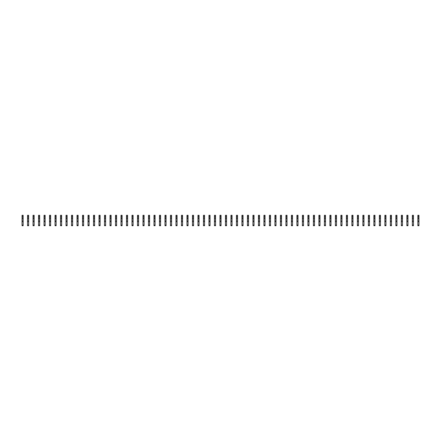 <?xml version="1.0" encoding="UTF-8"?>
<svg xmlns="http://www.w3.org/2000/svg" width="441" height="441" viewBox="0 0 441 441"><rect width="100%" height="100%" fill="white"/><g stroke="black" fill="none" stroke-linecap="round" stroke-linejoin="round"><path stroke-width="0.66" d="M23.147 216.101L22.05 216.101L22.05 215.28L23.147 215.28L23.147 216.983L22.05 216.983L22.05 225.72L23.147 225.72L23.147 225.064L22.05 225.064M22.05 216.101L22.05 216.983M23.147 216.983L23.147 218.08L22.05 218.08M23.147 218.08L23.147 218.962L22.05 218.962M23.147 218.962L23.147 225.064M23.147 220.886L22.05 220.886M23.147 221.707L22.05 221.707M28.648 216.101L27.546 216.101L27.546 215.28L28.648 215.28L28.648 216.983L27.546 216.983L27.546 225.72L28.648 225.72L28.648 225.064L27.546 225.064M27.546 216.101L27.546 216.983M28.648 216.983L28.648 218.08L27.546 218.08M28.648 218.08L28.648 218.962L27.546 218.962M28.648 218.962L28.648 225.064M28.648 220.886L27.546 220.886M28.648 221.707L27.546 221.707M34.144 216.101L33.042 216.101L33.042 215.28L34.144 215.28L34.144 216.983L33.042 216.983L33.042 225.72L34.144 225.72L34.144 225.064L33.042 225.064M33.042 216.101L33.042 216.983M34.144 216.983L34.144 218.08L33.042 218.08M34.144 218.08L34.144 218.962L33.042 218.962M34.144 218.962L34.144 225.064M34.144 220.886L33.042 220.886M34.144 221.707L33.042 221.707M39.64 216.101L38.543 216.101L38.543 215.28L39.64 215.28L39.64 216.983L38.543 216.983L38.543 225.72L39.64 225.72L39.64 225.064L38.543 225.064M38.543 216.101L38.543 216.983M39.64 216.983L39.64 218.08L38.543 218.08M39.64 218.08L39.64 218.962L38.543 218.962M39.64 218.962L39.64 225.064M39.64 220.886L38.543 220.886M39.64 221.707L38.543 221.707M45.136 216.101L44.039 216.101L44.039 215.28L45.136 215.28L45.136 216.983L44.039 216.983L44.039 225.72L45.136 225.72L45.136 225.064L44.039 225.064M44.039 216.101L44.039 216.983M45.136 216.983L45.136 218.08L44.039 218.08M45.136 218.08L45.136 218.962L44.039 218.962M45.136 218.962L45.136 225.064M45.136 220.886L44.039 220.886M45.136 221.707L44.039 221.707M50.638 216.101L49.535 216.101L49.535 215.28L50.638 215.28L50.638 216.983L49.535 216.983L49.535 225.72L50.638 225.72L50.638 225.064L49.535 225.064M49.535 216.101L49.535 216.983M50.638 216.983L50.638 218.08L49.535 218.08M50.638 218.08L50.638 218.962L49.535 218.962M50.638 218.962L50.638 225.064M50.638 220.886L49.535 220.886M50.638 221.707L49.535 221.707M56.134 216.101L55.031 216.101L55.031 215.28L56.134 215.28L56.134 216.983L55.031 216.983L55.031 225.72L56.134 225.72L56.134 225.064L55.031 225.064M55.031 216.101L55.031 216.983M56.134 216.983L56.134 218.08L55.031 218.08M56.134 218.08L56.134 218.962L55.031 218.962M56.134 218.962L56.134 225.064M56.134 220.886L55.031 220.886M56.134 221.707L55.031 221.707M61.63 216.101L60.533 216.101L60.533 215.28L61.63 215.28L61.63 216.983L60.533 216.983L60.533 225.72L61.63 225.72L61.63 225.064L60.533 225.064M60.533 216.101L60.533 216.983M61.63 216.983L61.63 218.08L60.533 218.08M61.63 218.08L61.63 218.962L60.533 218.962M61.63 218.962L61.63 225.064M61.63 220.886L60.533 220.886M61.63 221.707L60.533 221.707M67.126 216.101L66.029 216.101L66.029 215.28L67.126 215.28L67.126 216.983L66.029 216.983L66.029 225.72L67.126 225.72L67.126 225.064L66.029 225.064M66.029 216.101L66.029 216.983M67.126 216.983L67.126 218.08L66.029 218.08M67.126 218.08L67.126 218.962L66.029 218.962M67.126 218.962L67.126 225.064M67.126 220.886L66.029 220.886M67.126 221.707L66.029 221.707M72.627 216.101L71.525 216.101L71.525 215.28L72.627 215.28L72.627 216.983L71.525 216.983L71.525 225.72L72.627 225.72L72.627 225.064L71.525 225.064M71.525 216.101L71.525 216.983M72.627 216.983L72.627 218.08L71.525 218.08M72.627 218.08L72.627 218.962L71.525 218.962M72.627 218.962L72.627 225.064M72.627 220.886L71.525 220.886M72.627 221.707L71.525 221.707M78.123 216.101L77.021 216.101L77.021 215.28L78.123 215.28L78.123 216.983L77.021 216.983L77.021 225.72L78.123 225.72L78.123 225.064L77.021 225.064M77.021 216.101L77.021 216.983M78.123 216.983L78.123 218.08L77.021 218.08M78.123 218.08L78.123 218.962L77.021 218.962M78.123 218.962L78.123 225.064M78.123 220.886L77.021 220.886M78.123 221.707L77.021 221.707M83.619 216.101L82.522 216.101L82.522 215.28L83.619 215.28L83.619 216.983L82.522 216.983L82.522 225.72L83.619 225.72L83.619 225.064L82.522 225.064M82.522 216.101L82.522 216.983M83.619 216.983L83.619 218.08L82.522 218.08M83.619 218.08L83.619 218.962L82.522 218.962M83.619 218.962L83.619 225.064M83.619 220.886L82.522 220.886M83.619 221.707L82.522 221.707M89.115 216.101L88.018 216.101L88.018 215.28L89.115 215.28L89.115 216.983L88.018 216.983L88.018 225.72L89.115 225.72L89.115 225.064L88.018 225.064M88.018 216.101L88.018 216.983M89.115 216.983L89.115 218.08L88.018 218.08M89.115 218.08L89.115 218.962L88.018 218.962M89.115 218.962L89.115 225.064M89.115 220.886L88.018 220.886M89.115 221.707L88.018 221.707M94.611 216.101L93.514 216.101L93.514 215.28L94.611 215.28L94.611 216.983L93.514 216.983L93.514 225.72L94.611 225.72L94.611 225.064L93.514 225.064M93.514 216.101L93.514 216.983M94.611 216.983L94.611 218.08L93.514 218.08M94.611 218.08L94.611 218.962L93.514 218.962M94.611 218.962L94.611 225.064M94.611 220.886L93.514 220.886M94.611 221.707L93.514 221.707M100.113 216.101L99.01 216.101L99.01 215.28L100.113 215.28L100.113 216.983L99.01 216.983L99.01 225.72L100.113 225.72L100.113 225.064L99.01 225.064M99.01 216.101L99.01 216.983M100.113 216.983L100.113 218.08L99.01 218.08M100.113 218.08L100.113 218.962L99.01 218.962M100.113 218.962L100.113 225.064M100.113 220.886L99.01 220.886M100.113 221.707L99.01 221.707M105.608 216.101L104.506 216.101L104.506 215.28L105.608 215.28L105.608 216.983L104.506 216.983L104.506 225.72L105.608 225.72L105.608 225.064L104.506 225.064M104.506 216.101L104.506 216.983M105.608 216.983L105.608 218.08L104.506 218.08M105.608 218.08L105.608 218.962L104.506 218.962M105.608 218.962L105.608 225.064M105.608 220.886L104.506 220.886M105.608 221.707L104.506 221.707M111.104 216.101L110.007 216.101L110.007 215.28L111.104 215.28L111.104 216.983L110.007 216.983L110.007 225.72L111.104 225.72L111.104 225.064L110.007 225.064M110.007 216.101L110.007 216.983M111.104 216.983L111.104 218.08L110.007 218.08M111.104 218.08L111.104 218.962L110.007 218.962M111.104 218.962L111.104 225.064M111.104 220.886L110.007 220.886M111.104 221.707L110.007 221.707M116.6 216.101L115.503 216.101L115.503 215.28L116.6 215.28L116.6 216.983L115.503 216.983L115.503 225.72L116.6 225.72L116.6 225.064L115.503 225.064M115.503 216.101L115.503 216.983M116.6 216.983L116.6 218.08L115.503 218.08M116.6 218.08L116.6 218.962L115.503 218.962M116.6 218.962L116.6 225.064M116.6 220.886L115.503 220.886M116.6 221.707L115.503 221.707M122.102 216.101L120.999 216.101L120.999 215.28L122.102 215.28L122.102 216.983L120.999 216.983L120.999 225.72L122.102 225.72L122.102 225.064L120.999 225.064M120.999 216.101L120.999 216.983M122.102 216.983L122.102 218.08L120.999 218.08M122.102 218.08L122.102 218.962L120.999 218.962M122.102 218.962L122.102 225.064M122.102 220.886L120.999 220.886M122.102 221.707L120.999 221.707M127.598 216.101L126.495 216.101L126.495 215.28L127.598 215.28L127.598 216.983L126.495 216.983L126.495 225.72L127.598 225.72L127.598 225.064L126.495 225.064M126.495 216.101L126.495 216.983M127.598 216.983L127.598 218.08L126.495 218.08M127.598 218.08L127.598 218.962L126.495 218.962M127.598 218.962L127.598 225.064M127.598 220.886L126.495 220.886M127.598 221.707L126.495 221.707M133.094 216.101L131.997 216.101L131.997 215.28L133.094 215.28L133.094 216.983L131.997 216.983L131.997 225.72L133.094 225.72L133.094 225.064L131.997 225.064M131.997 216.101L131.997 216.983M133.094 216.983L133.094 218.08L131.997 218.08M133.094 218.08L133.094 218.962L131.997 218.962M133.094 218.962L133.094 225.064M133.094 220.886L131.997 220.886M133.094 221.707L131.997 221.707M138.59 216.101L137.493 216.101L137.493 215.28L138.59 215.28L138.59 216.983L137.493 216.983L137.493 225.72L138.59 225.72L138.59 225.064L137.493 225.064M137.493 216.101L137.493 216.983M138.59 216.983L138.59 218.08L137.493 218.08M138.59 218.08L138.59 218.962L137.493 218.962M138.59 218.962L138.59 225.064M138.59 220.886L137.493 220.886M138.59 221.707L137.493 221.707M144.091 216.101L142.989 216.101L142.989 215.28L144.091 215.28L144.091 216.983L142.989 216.983L142.989 225.72L144.091 225.72L144.091 225.064L142.989 225.064M142.989 216.101L142.989 216.983M144.091 216.983L144.091 218.08L142.989 218.08M144.091 218.08L144.091 218.962L142.989 218.962M144.091 218.962L144.091 225.064M144.091 220.886L142.989 220.886M144.091 221.707L142.989 221.707M149.587 216.101L148.485 216.101L148.485 215.28L149.587 215.28L149.587 216.983L148.485 216.983L148.485 225.72L149.587 225.72L149.587 225.064L148.485 225.064M148.485 216.101L148.485 216.983M149.587 216.983L149.587 218.08L148.485 218.08M149.587 218.08L149.587 218.962L148.485 218.962M149.587 218.962L149.587 225.064M149.587 220.886L148.485 220.886M149.587 221.707L148.485 221.707M155.083 216.101L153.986 216.101L153.986 215.28L155.083 215.28L155.083 216.983L153.986 216.983L153.986 225.72L155.083 225.72L155.083 225.064L153.986 225.064M153.986 216.101L153.986 216.983M155.083 216.983L155.083 218.08L153.986 218.08M155.083 218.08L155.083 218.962L153.986 218.962M155.083 218.962L155.083 225.064M155.083 220.886L153.986 220.886M155.083 221.707L153.986 221.707M160.579 216.101L159.482 216.101L159.482 215.28L160.579 215.28L160.579 216.983L159.482 216.983L159.482 225.72L160.579 225.72L160.579 225.064L159.482 225.064M159.482 216.101L159.482 216.983M160.579 216.983L160.579 218.08L159.482 218.08M160.579 218.08L160.579 218.962L159.482 218.962M160.579 218.962L160.579 225.064M160.579 220.886L159.482 220.886M160.579 221.707L159.482 221.707M166.075 216.101L164.978 216.101L164.978 215.28L166.075 215.28L166.075 216.983L164.978 216.983L164.978 225.72L166.075 225.72L166.075 225.064L164.978 225.064M164.978 216.101L164.978 216.983M166.075 216.983L166.075 218.08L164.978 218.08M166.075 218.08L166.075 218.962L164.978 218.962M166.075 218.962L166.075 225.064M166.075 220.886L164.978 220.886M166.075 221.707L164.978 221.707M171.577 216.101L170.474 216.101L170.474 215.28L171.577 215.28L171.577 216.983L170.474 216.983L170.474 225.72L171.577 225.72L171.577 225.064L170.474 225.064M170.474 216.101L170.474 216.983M171.577 216.983L171.577 218.08L170.474 218.08M171.577 218.08L171.577 218.962L170.474 218.962M171.577 218.962L171.577 225.064M171.577 220.886L170.474 220.886M171.577 221.707L170.474 221.707M177.073 216.101L175.97 216.101L175.97 215.28L177.073 215.28L177.073 216.983L175.97 216.983L175.97 225.72L177.073 225.72L177.073 225.064L175.97 225.064M175.97 216.101L175.97 216.983M177.073 216.983L177.073 218.08L175.97 218.08M177.073 218.08L177.073 218.962L175.97 218.962M177.073 218.962L177.073 225.064M177.073 220.886L175.97 220.886M177.073 221.707L175.97 221.707M182.568 216.101L181.471 216.101L181.471 215.28L182.568 215.28L182.568 216.983L181.471 216.983L181.471 225.72L182.568 225.72L182.568 225.064L181.471 225.064M181.471 216.101L181.471 216.983M182.568 216.983L182.568 218.08L181.471 218.08M182.568 218.08L182.568 218.962L181.471 218.962M182.568 218.962L182.568 225.064M182.568 220.886L181.471 220.886M182.568 221.707L181.471 221.707M188.064 216.101L186.967 216.101L186.967 215.28L188.064 215.28L188.064 216.983L186.967 216.983L186.967 225.72L188.064 225.72L188.064 225.064L186.967 225.064M186.967 216.101L186.967 216.983M188.064 216.983L188.064 218.08L186.967 218.08M188.064 218.08L188.064 218.962L186.967 218.962M188.064 218.962L188.064 225.064M188.064 220.886L186.967 220.886M188.064 221.707L186.967 221.707M193.566 216.101L192.463 216.101L192.463 215.28L193.566 215.28L193.566 216.983L192.463 216.983L192.463 225.72L193.566 225.72L193.566 225.064L192.463 225.064M192.463 216.101L192.463 216.983M193.566 216.983L193.566 218.08L192.463 218.08M193.566 218.08L193.566 218.962L192.463 218.962M193.566 218.962L193.566 225.064M193.566 220.886L192.463 220.886M193.566 221.707L192.463 221.707M199.062 216.101L197.959 216.101L197.959 215.28L199.062 215.28L199.062 216.983L197.959 216.983L197.959 225.72L199.062 225.72L199.062 225.064L197.959 225.064M197.959 216.101L197.959 216.983M199.062 216.983L199.062 218.08L197.959 218.08M199.062 218.08L199.062 218.962L197.959 218.962M199.062 218.962L199.062 225.064M199.062 220.886L197.959 220.886M199.062 221.707L197.959 221.707M204.558 216.101L203.461 216.101L203.461 215.28L204.558 215.28L204.558 216.983L203.461 216.983L203.461 225.72L204.558 225.72L204.558 225.064L203.461 225.064M203.461 216.101L203.461 216.983M204.558 216.983L204.558 218.08L203.461 218.08M204.558 218.08L204.558 218.962L203.461 218.962M204.558 218.962L204.558 225.064M204.558 220.886L203.461 220.886M204.558 221.707L203.461 221.707M210.054 216.101L208.957 216.101L208.957 215.28L210.054 215.28L210.054 216.983L208.957 216.983L208.957 225.72L210.054 225.72L210.054 225.064L208.957 225.064M208.957 216.101L208.957 216.983M210.054 216.983L210.054 218.08L208.957 218.08M210.054 218.08L210.054 218.962L208.957 218.962M210.054 218.962L210.054 225.064M210.054 220.886L208.957 220.886M210.054 221.707L208.957 221.707M215.55 216.101L214.453 216.101L214.453 215.28L215.55 215.28L215.55 216.983L214.453 216.983L214.453 225.72L215.55 225.72L215.55 225.064L214.453 225.064M214.453 216.101L214.453 216.983M215.55 216.983L215.55 218.08L214.453 218.08M215.55 218.08L215.55 218.962L214.453 218.962M215.55 218.962L215.55 225.064M215.55 220.886L214.453 220.886M215.55 221.707L214.453 221.707M221.051 216.101L219.949 216.101L219.949 215.28L221.051 215.28L221.051 216.983L219.949 216.983L219.949 225.72L221.051 225.72L221.051 225.064L219.949 225.064M219.949 216.101L219.949 216.983M221.051 216.983L221.051 218.08L219.949 218.08M221.051 218.08L221.051 218.962L219.949 218.962M221.051 218.962L221.051 225.064M221.051 220.886L219.949 220.886M221.051 221.707L219.949 221.707M226.547 216.101L225.45 216.101L225.45 215.28L226.547 215.28L226.547 216.983L225.45 216.983L225.45 225.72L226.547 225.72L226.547 225.064L225.45 225.064M225.45 216.101L225.45 216.983M226.547 216.983L226.547 218.08L225.45 218.08M226.547 218.08L226.547 218.962L225.45 218.962M226.547 218.962L226.547 225.064M226.547 220.886L225.45 220.886M226.547 221.707L225.45 221.707M232.043 216.101L230.946 216.101L230.946 215.28L232.043 215.28L232.043 216.983L230.946 216.983L230.946 225.72L232.043 225.72L232.043 225.064L230.946 225.064M230.946 216.101L230.946 216.983M232.043 216.983L232.043 218.08L230.946 218.08M232.043 218.08L232.043 218.962L230.946 218.962M232.043 218.962L232.043 225.064M232.043 220.886L230.946 220.886M232.043 221.707L230.946 221.707M237.539 216.101L236.442 216.101L236.442 215.28L237.539 215.28L237.539 216.983L236.442 216.983L236.442 225.72L237.539 225.72L237.539 225.064L236.442 225.064M236.442 216.101L236.442 216.983M237.539 216.983L237.539 218.08L236.442 218.08M237.539 218.08L237.539 218.962L236.442 218.962M237.539 218.962L237.539 225.064M237.539 220.886L236.442 220.886M237.539 221.707L236.442 221.707M243.041 216.101L241.938 216.101L241.938 215.28L243.041 215.28L243.041 216.983L241.938 216.983L241.938 225.72L243.041 225.72L243.041 225.064L241.938 225.064M241.938 216.101L241.938 216.983M243.041 216.983L243.041 218.08L241.938 218.08M243.041 218.08L243.041 218.962L241.938 218.962M243.041 218.962L243.041 225.064M243.041 220.886L241.938 220.886M243.041 221.707L241.938 221.707M248.537 216.101L247.434 216.101L247.434 215.28L248.537 215.28L248.537 216.983L247.434 216.983L247.434 225.72L248.537 225.72L248.537 225.064L247.434 225.064M247.434 216.101L247.434 216.983M248.537 216.983L248.537 218.08L247.434 218.08M248.537 218.08L248.537 218.962L247.434 218.962M248.537 218.962L248.537 225.064M248.537 220.886L247.434 220.886M248.537 221.707L247.434 221.707M254.033 216.101L252.936 216.101L252.936 215.28L254.033 215.28L254.033 216.983L252.936 216.983L252.936 225.72L254.033 225.72L254.033 225.064L252.936 225.064M252.936 216.101L252.936 216.983M254.033 216.983L254.033 218.08L252.936 218.08M254.033 218.08L254.033 218.962L252.936 218.962M254.033 218.962L254.033 225.064M254.033 220.886L252.936 220.886M254.033 221.707L252.936 221.707M259.529 216.101L258.432 216.101L258.432 215.28L259.529 215.28L259.529 216.983L258.432 216.983L258.432 225.72L259.529 225.72L259.529 225.064L258.432 225.064M258.432 216.101L258.432 216.983M259.529 216.983L259.529 218.08L258.432 218.08M259.529 218.08L259.529 218.962L258.432 218.962M259.529 218.962L259.529 225.064M259.529 220.886L258.432 220.886M259.529 221.707L258.432 221.707M265.03 216.101L263.927 216.101L263.927 215.28L265.03 215.28L265.03 216.983L263.927 216.983L263.927 225.72L265.03 225.72L265.03 225.064L263.927 225.064M263.927 216.101L263.927 216.983M265.03 216.983L265.03 218.08L263.927 218.08M265.03 218.08L265.03 218.962L263.927 218.962M265.03 218.962L265.03 225.064M265.03 220.886L263.927 220.886M265.03 221.707L263.927 221.707M270.526 216.101L269.423 216.101L269.423 215.28L270.526 215.28L270.526 216.983L269.423 216.983L269.423 225.72L270.526 225.72L270.526 225.064L269.423 225.064M269.423 216.101L269.423 216.983M270.526 216.983L270.526 218.08L269.423 218.08M270.526 218.08L270.526 218.962L269.423 218.962M270.526 218.962L270.526 225.064M270.526 220.886L269.423 220.886M270.526 221.707L269.423 221.707M276.022 216.101L274.925 216.101L274.925 215.28L276.022 215.28L276.022 216.983L274.925 216.983L274.925 225.72L276.022 225.72L276.022 225.064L274.925 225.064M274.925 216.101L274.925 216.983M276.022 216.983L276.022 218.08L274.925 218.08M276.022 218.08L276.022 218.962L274.925 218.962M276.022 218.962L276.022 225.064M276.022 220.886L274.925 220.886M276.022 221.707L274.925 221.707M281.518 216.101L280.421 216.101L280.421 215.28L281.518 215.28L281.518 216.983L280.421 216.983L280.421 225.72L281.518 225.72L281.518 225.064L280.421 225.064M280.421 216.101L280.421 216.983M281.518 216.983L281.518 218.08L280.421 218.08M281.518 218.08L281.518 218.962L280.421 218.962M281.518 218.962L281.518 225.064M281.518 220.886L280.421 220.886M281.518 221.707L280.421 221.707M287.014 216.101L285.917 216.101L285.917 215.28L287.014 215.28L287.014 216.983L285.917 216.983L285.917 225.72L287.014 225.72L287.014 225.064L285.917 225.064M285.917 216.101L285.917 216.983M287.014 216.983L287.014 218.08L285.917 218.08M287.014 218.08L287.014 218.962L285.917 218.962M287.014 218.962L287.014 225.064M287.014 220.886L285.917 220.886M287.014 221.707L285.917 221.707M292.515 216.101L291.413 216.101L291.413 215.28L292.515 215.28L292.515 216.983L291.413 216.983L291.413 225.72L292.515 225.72L292.515 225.064L291.413 225.064M291.413 216.101L291.413 216.983M292.515 216.983L292.515 218.08L291.413 218.08M292.515 218.08L292.515 218.962L291.413 218.962M292.515 218.962L292.515 225.064M292.515 220.886L291.413 220.886M292.515 221.707L291.413 221.707M298.011 216.101L296.909 216.101L296.909 215.28L298.011 215.28L298.011 216.983L296.909 216.983L296.909 225.72L298.011 225.72L298.011 225.064L296.909 225.064M296.909 216.101L296.909 216.983M298.011 216.983L298.011 218.08L296.909 218.08M298.011 218.08L298.011 218.962L296.909 218.962M298.011 218.962L298.011 225.064M298.011 220.886L296.909 220.886M298.011 221.707L296.909 221.707M303.507 216.101L302.41 216.101L302.41 215.28L303.507 215.28L303.507 216.983L302.41 216.983L302.41 225.72L303.507 225.72L303.507 225.064L302.41 225.064M302.41 216.101L302.41 216.983M303.507 216.983L303.507 218.08L302.41 218.08M303.507 218.08L303.507 218.962L302.41 218.962M303.507 218.962L303.507 225.064M303.507 220.886L302.41 220.886M303.507 221.707L302.41 221.707M309.003 216.101L307.906 216.101L307.906 215.28L309.003 215.28L309.003 216.983L307.906 216.983L307.906 225.72L309.003 225.72L309.003 225.064L307.906 225.064M307.906 216.101L307.906 216.983M309.003 216.983L309.003 218.08L307.906 218.08M309.003 218.08L309.003 218.962L307.906 218.962M309.003 218.962L309.003 225.064M309.003 220.886L307.906 220.886M309.003 221.707L307.906 221.707M314.505 216.101L313.402 216.101L313.402 215.28L314.505 215.28L314.505 216.983L313.402 216.983L313.402 225.72L314.505 225.72L314.505 225.064L313.402 225.064M313.402 216.101L313.402 216.983M314.505 216.983L314.505 218.08L313.402 218.08M314.505 218.08L314.505 218.962L313.402 218.962M314.505 218.962L314.505 225.064M314.505 220.886L313.402 220.886M314.505 221.707L313.402 221.707M320.001 216.101L318.898 216.101L318.898 215.28L320.001 215.28L320.001 216.983L318.898 216.983L318.898 225.72L320.001 225.72L320.001 225.064L318.898 225.064M318.898 216.101L318.898 216.983M320.001 216.983L320.001 218.08L318.898 218.08M320.001 218.08L320.001 218.962L318.898 218.962M320.001 218.962L320.001 225.064M320.001 220.886L318.898 220.886M320.001 221.707L318.898 221.707M325.497 216.101L324.4 216.101L324.4 215.28L325.497 215.28L325.497 216.983L324.4 216.983L324.4 225.72L325.497 225.72L325.497 225.064L324.4 225.064M324.4 216.101L324.4 216.983M325.497 216.983L325.497 218.08L324.4 218.08M325.497 218.08L325.497 218.962L324.4 218.962M325.497 218.962L325.497 225.064M325.497 220.886L324.4 220.886M325.497 221.707L324.4 221.707M330.993 216.101L329.896 216.101L329.896 215.28L330.993 215.28L330.993 216.983L329.896 216.983L329.896 225.72L330.993 225.72L330.993 225.064L329.896 225.064M329.896 216.101L329.896 216.983M330.993 216.983L330.993 218.08L329.896 218.08M330.993 218.08L330.993 218.962L329.896 218.962M330.993 218.962L330.993 225.064M330.993 220.886L329.896 220.886M330.993 221.707L329.896 221.707M336.494 216.101L335.392 216.101L335.392 215.28L336.494 215.28L336.494 216.983L335.392 216.983L335.392 225.72L336.494 225.72L336.494 225.064L335.392 225.064M335.392 216.101L335.392 216.983M336.494 216.983L336.494 218.08L335.392 218.08M336.494 218.08L336.494 218.962L335.392 218.962M336.494 218.962L336.494 225.064M336.494 220.886L335.392 220.886M336.494 221.707L335.392 221.707M341.99 216.101L340.887 216.101L340.887 215.28L341.99 215.28L341.99 216.983L340.887 216.983L340.887 225.72L341.99 225.72L341.99 225.064L340.887 225.064M340.887 216.101L340.887 216.983M341.99 216.983L341.99 218.08L340.887 218.08M341.99 218.08L341.99 218.962L340.887 218.962M341.99 218.962L341.99 225.064M341.99 220.886L340.887 220.886M341.99 221.707L340.887 221.707M347.486 216.101L346.389 216.101L346.389 215.28L347.486 215.28L347.486 216.983L346.389 216.983L346.389 225.72L347.486 225.72L347.486 225.064L346.389 225.064M346.389 216.101L346.389 216.983M347.486 216.983L347.486 218.08L346.389 218.08M347.486 218.08L347.486 218.962L346.389 218.962M347.486 218.962L347.486 225.064M347.486 220.886L346.389 220.886M347.486 221.707L346.389 221.707M352.982 216.101L351.885 216.101L351.885 215.28L352.982 215.28L352.982 216.983L351.885 216.983L351.885 225.72L352.982 225.72L352.982 225.064L351.885 225.064M351.885 216.101L351.885 216.983M352.982 216.983L352.982 218.08L351.885 218.08M352.982 218.08L352.982 218.962L351.885 218.962M352.982 218.962L352.982 225.064M352.982 220.886L351.885 220.886M352.982 221.707L351.885 221.707M358.478 216.101L357.381 216.101L357.381 215.28L358.478 215.28L358.478 216.983L357.381 216.983L357.381 225.72L358.478 225.72L358.478 225.064L357.381 225.064M357.381 216.101L357.381 216.983M358.478 216.983L358.478 218.08L357.381 218.08M358.478 218.08L358.478 218.962L357.381 218.962M358.478 218.962L358.478 225.064M358.478 220.886L357.381 220.886M358.478 221.707L357.381 221.707M363.979 216.101L362.877 216.101L362.877 215.28L363.979 215.28L363.979 216.983L362.877 216.983L362.877 225.72L363.979 225.72L363.979 225.064L362.877 225.064M362.877 216.101L362.877 216.983M363.979 216.983L363.979 218.08L362.877 218.08M363.979 218.08L363.979 218.962L362.877 218.962M363.979 218.962L363.979 225.064M363.979 220.886L362.877 220.886M363.979 221.707L362.877 221.707M369.475 216.101L368.373 216.101L368.373 215.28L369.475 215.28L369.475 216.983L368.373 216.983L368.373 225.72L369.475 225.72L369.475 225.064L368.373 225.064M368.373 216.101L368.373 216.983M369.475 216.983L369.475 218.08L368.373 218.08M369.475 218.08L369.475 218.962L368.373 218.962M369.475 218.962L369.475 225.064M369.475 220.886L368.373 220.886M369.475 221.707L368.373 221.707M374.971 216.101L373.874 216.101L373.874 215.28L374.971 215.28L374.971 216.983L373.874 216.983L373.874 225.72L374.971 225.72L374.971 225.064L373.874 225.064M373.874 216.101L373.874 216.983M374.971 216.983L374.971 218.08L373.874 218.08M374.971 218.08L374.971 218.962L373.874 218.962M374.971 218.962L374.971 225.064M374.971 220.886L373.874 220.886M374.971 221.707L373.874 221.707M380.467 216.101L379.37 216.101L379.37 215.28L380.467 215.28L380.467 216.983L379.37 216.983L379.37 225.72L380.467 225.72L380.467 225.064L379.37 225.064M379.37 216.101L379.37 216.983M380.467 216.983L380.467 218.08L379.37 218.08M380.467 218.08L380.467 218.962L379.37 218.962M380.467 218.962L380.467 225.064M380.467 220.886L379.37 220.886M380.467 221.707L379.37 221.707M385.969 216.101L384.866 216.101L384.866 215.28L385.969 215.28L385.969 216.983L384.866 216.983L384.866 225.72L385.969 225.72L385.969 225.064L384.866 225.064M384.866 216.101L384.866 216.983M385.969 216.983L385.969 218.08L384.866 218.08M385.969 218.08L385.969 218.962L384.866 218.962M385.969 218.962L385.969 225.064M385.969 220.886L384.866 220.886M385.969 221.707L384.866 221.707M391.465 216.101L390.362 216.101L390.362 215.28L391.465 215.28L391.465 216.983L390.362 216.983L390.362 225.72L391.465 225.72L391.465 225.064L390.362 225.064M390.362 216.101L390.362 216.983M391.465 216.983L391.465 218.08L390.362 218.08M391.465 218.08L391.465 218.962L390.362 218.962M391.465 218.962L391.465 225.064M391.465 220.886L390.362 220.886M391.465 221.707L390.362 221.707M396.961 216.101L395.864 216.101L395.864 215.28L396.961 215.28L396.961 216.983L395.864 216.983L395.864 225.72L396.961 225.72L396.961 225.064L395.864 225.064M395.864 216.101L395.864 216.983M396.961 216.983L396.961 218.08L395.864 218.08M396.961 218.08L396.961 218.962L395.864 218.962M396.961 218.962L396.961 225.064M396.961 220.886L395.864 220.886M396.961 221.707L395.864 221.707M402.457 216.101L401.36 216.101L401.36 215.28L402.457 215.28L402.457 216.983L401.36 216.983L401.36 225.72L402.457 225.72L402.457 225.064L401.36 225.064M401.36 216.101L401.36 216.983M402.457 216.983L402.457 218.08L401.36 218.08M402.457 218.08L402.457 218.962L401.36 218.962M402.457 218.962L402.457 225.064M402.457 220.886L401.36 220.886M402.457 221.707L401.36 221.707M407.958 216.101L406.856 216.101L406.856 215.28L407.958 215.28L407.958 216.983L406.856 216.983L406.856 225.72L407.958 225.72L407.958 225.064L406.856 225.064M406.856 216.101L406.856 216.983M407.958 216.983L407.958 218.08L406.856 218.08M407.958 218.08L407.958 218.962L406.856 218.962M407.958 218.962L407.958 225.064M407.958 220.886L406.856 220.886M407.958 221.707L406.856 221.707M413.454 216.101L412.352 216.101L412.352 215.28L413.454 215.28L413.454 216.983L412.352 216.983L412.352 225.72L413.454 225.72L413.454 225.064L412.352 225.064M412.352 216.101L412.352 216.983M413.454 216.983L413.454 218.08L412.352 218.08M413.454 218.08L413.454 218.962L412.352 218.962M413.454 218.962L413.454 225.064M413.454 220.886L412.352 220.886M413.454 221.707L412.352 221.707M418.95 216.101L417.853 216.101L417.853 215.28L418.95 215.28L418.95 216.983L417.853 216.983L417.853 225.72L418.95 225.72L418.95 225.064L417.853 225.064M417.853 216.101L417.853 216.983M418.95 216.983L418.95 218.08L417.853 218.08M418.95 218.08L418.95 218.962L417.853 218.962M418.95 218.962L418.95 225.064M418.95 220.886L417.853 220.886M418.95 221.707L417.853 221.707"/></g></svg>
